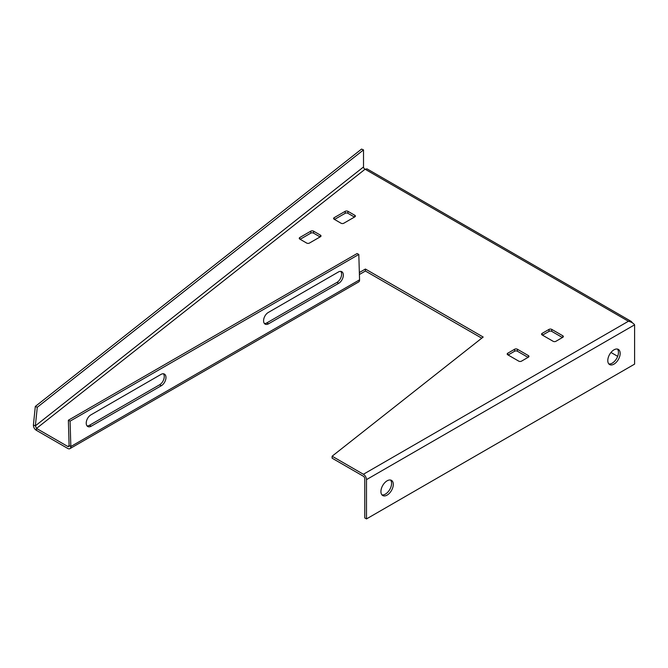 <?xml version="1.0" encoding="UTF-8"?>
<svg xmlns="http://www.w3.org/2000/svg" width="668" height="668" viewBox="0 0 668 668"><rect width="100%" height="100%" fill="white"/><g stroke="black" fill="none" stroke-linecap="round" stroke-linejoin="round"><path stroke-width="1" d="M613.975 349.84A8.751 5.052 -60 0 1 618.351 349.406A8.751 5.052 -60 0 1 619.695 356.411A8.751 5.052 -60 0 1 613.975 364.127A8.751 5.052 -60 0 1 609.6 364.561A8.751 5.052 -60 0 1 608.264 357.547A8.751 5.052 -60 0 1 613.975 349.84M608.824 363.918A8.751 5.052 120 0 0 612.255 363.133A8.751 5.052 120 0 0 617.716 356.211A8.751 5.052 120 0 0 617.407 349.055M387.114 495.105A8.751 5.052 120 0 0 392.834 487.389A8.751 5.052 120 0 0 391.49 480.384A8.751 5.052 120 0 0 387.114 480.818A8.751 5.052 120 0 0 381.403 488.525A8.751 5.052 120 0 0 382.739 495.539A8.751 5.052 120 0 0 387.114 495.105M390.546 480.033A8.751 5.052 -60 0 1 390.855 487.189A8.751 5.052 -60 0 1 385.394 494.111A8.751 5.052 -60 0 1 381.962 494.896M320.089 236.915L313.559 233.149A1.946 1.119 180 0 0 310.804 233.149L300.149 239.303M354.457 217.075L347.928 213.301A1.946 1.119 180 0 0 345.181 213.301L334.526 219.455M359.409 274.49L365.413 271.024L481.737 338.183M36.515 430.409L67.744 448.437A4.375 2.53 60 0 0 69.931 448.654A4.375 2.53 60 0 0 70.833 446.525L69.113 445.606A1.946 1.119 60 0 1 68.712 446.55A1.946 1.119 60 0 1 67.744 446.449L36.515 428.422L35.362 425.842L33.4 425.015C33.467 427.378 34.511 429.182 36.515 430.409L36.515 428.422L365.087 169.229L367.033 168.879L631.218 321.4L628.413 321.258C631.327 321.959 633.389 323.153 634.6 324.832L634.6 364.127L366.49 518.919L364.77 517.925L364.77 478.63A1.946 1.119 -120 0 0 363.4 476.251L332.121 458.19L332.121 456.202L363.4 474.263L628.413 321.258L365.087 169.229A1.946 1.278 -128.3 0 1 363.517 166.975L35.362 425.842L37.274 407.271L363.517 149.916L363.517 166.975M562.414 337.532L551.76 331.378A1.946 1.119 0 0 0 549.012 331.378L542.483 335.152M528.046 357.38L517.391 351.226A1.946 1.119 0 0 0 514.636 351.226L508.106 355M320.431 236.722A1.946 1.119 0 0 0 320.999 235.929A1.946 1.119 0 0 0 320.431 235.136L320.431 236.722L309.434 243.069A1.946 1.119 180 0 1 306.679 243.069L299.807 239.102A1.946 1.119 180 0 1 299.239 238.309A1.946 1.119 180 0 1 299.807 237.516L310.804 231.161A1.946 1.119 180 0 1 313.559 231.161L313.559 233.149M320.431 235.136L313.559 231.161M562.757 337.332A1.946 1.119 0 0 0 563.333 336.538A1.946 1.119 0 0 0 562.757 335.745L562.757 337.332L555.885 341.306A1.946 1.119 180 0 1 553.137 341.306L542.14 334.952A1.946 1.119 0 0 1 541.564 334.159A1.946 1.119 0 0 1 542.14 333.365L542.14 334.952M562.757 335.745L551.76 329.399A1.946 1.119 0 0 0 549.012 329.399L542.14 333.365M332.121 456.202L483.189 337.039L365.413 269.037L359.351 272.536M354.808 216.875A1.946 1.119 0 0 0 355.376 216.081A1.946 1.119 0 0 0 354.808 215.288L354.808 216.875L343.803 223.229A1.946 1.119 180 0 1 341.056 223.229L334.184 219.254A1.946 1.119 180 0 1 333.608 218.461A1.946 1.119 180 0 1 334.184 217.668L345.181 211.322A1.946 1.119 180 0 1 347.928 211.322L347.928 213.301M354.808 215.288L347.928 211.322M528.388 357.18A1.946 1.119 0 0 0 528.956 356.386A1.946 1.119 0 0 0 528.388 355.593L528.388 357.18L521.516 361.146A1.946 1.119 180 0 1 518.76 361.146L507.764 354.8A1.946 1.119 0 0 1 507.196 354.007A1.946 1.119 0 0 1 507.764 353.213L507.764 354.8M528.388 355.593L517.391 349.239A1.946 1.119 0 0 0 514.636 349.239L507.764 353.213M365.413 269.037L365.413 271.024M37.274 407.271L35.312 406.436L361.555 149.081L363.517 149.916M35.312 406.436L33.4 425.015M69.931 448.654L358.658 281.954A4.375 2.53 -120 0 0 359.568 279.825L358.808 254.458L70.082 421.157L68.361 420.23L69.113 445.606M358.808 254.458L357.096 253.531L68.361 420.23M268.569 323.796L338.693 283.315A6.805 4.066 118.2 0 0 343.051 277.203A6.805 4.066 118.2 0 0 341.74 271.667A6.805 4.066 118.2 0 0 338.359 272.018L268.235 312.499A6.805 4.066 118.2 0 0 263.877 318.611A6.805 4.066 118.2 0 0 265.179 324.147A6.805 4.066 118.2 0 0 268.569 323.796L266.849 322.878L336.973 282.397A6.805 4.066 118.2 0 0 341.097 277.045A6.805 4.066 118.2 0 0 340.789 271.383M264.419 323.512A6.805 4.066 118.2 0 0 266.849 322.878M163.426 373.788A6.805 4.066 -61.8 0 1 163.735 379.441A6.805 4.066 -61.8 0 1 159.61 384.793L89.487 425.274A6.805 4.066 -61.8 0 1 87.057 425.908M161.33 385.712L91.207 426.201A6.805 4.066 -61.8 0 1 87.817 426.543A6.805 4.066 -61.8 0 1 86.514 421.007A6.805 4.066 -61.8 0 1 90.873 414.895L160.988 374.414A6.805 4.066 -61.8 0 1 164.378 374.072A6.805 4.066 -61.8 0 1 165.681 379.608A6.805 4.066 -61.8 0 1 161.33 385.712L159.61 384.793M70.082 421.157L70.833 446.525L359.568 279.825M632.487 322.903L631.218 321.4M610.97 352.47L617.666 356.336M366.49 518.919L366.49 479.624A4.375 2.53 -120 0 0 363.4 474.263M69.113 445.656L67.744 446.449M549.012 329.399L549.012 331.378M551.76 329.399L551.76 331.378M334.184 217.668L334.184 219.254M345.181 211.322L345.181 213.301M514.636 349.239L514.636 351.226M517.391 349.239L517.391 351.226M299.807 237.516L299.807 239.102M310.804 231.161L310.804 233.149M336.973 282.397L338.693 283.315M89.487 425.274L91.207 426.201M634.6 324.832L366.49 479.624"/></g></svg>
